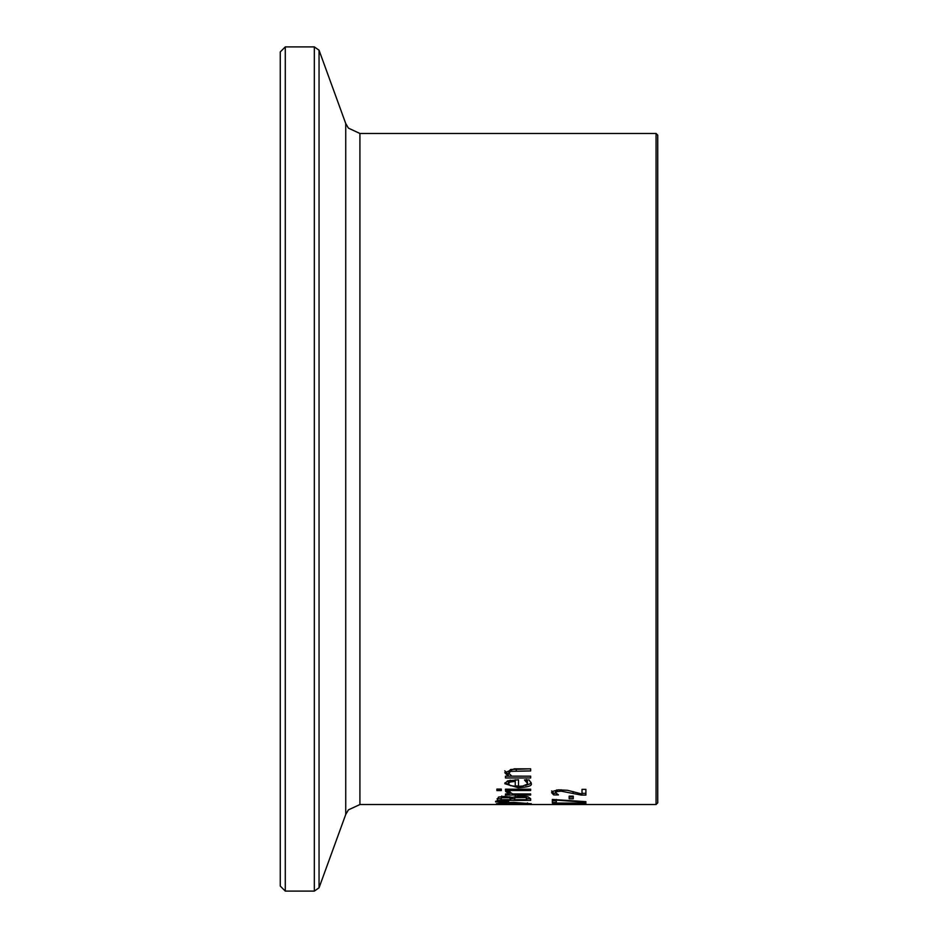 <?xml version="1.0" encoding="UTF-8"?>
<svg xmlns="http://www.w3.org/2000/svg" width="938" height="938" viewBox="0 0 938 938"><rect width="100%" height="100%" fill="white"/><g stroke="black" fill="none" stroke-linecap="round" stroke-linejoin="round"><path stroke-width="1.41" d="M555.648 793.173L553.654 793.173L551.638 790.945M556.891 789.878L555.531 791.027L555.531 792.762L558.438 794.849M585.898 793.349L582.017 793.349M558.438 794.908L553.654 794.908L553.654 793.173M553.654 794.908L551.638 792.68L552.318 791.461L558.532 789.843L567.572 790.312L582.017 794.029L582.017 789.35L585.898 789.35L585.898 795.072L581.15 795.072L581.15 793.783M581.15 795.072L561.1 791.144L556.891 791.625L555.531 792.762M500.939 804.312L496.401 803.749L500.939 802.822L513.883 802.389L531.365 803.749L500.939 803.983M500.259 803.737L527.508 803.737L513.883 802.881L500.259 803.737L500.259 802.893M527.508 803.737L527.508 802.893M495.616 801.931L495.616 801.263L508.666 801.404L495.616 801.931L495.616 801.263M510.026 791.473L505.617 791.473L509.228 793.958L509.228 792.223L507.012 791.473M510.026 791.543L509.826 792.188L509.826 791.473M509.826 792.188L512.793 793.958L530.662 793.958L530.662 795.014L505.476 795.014L505.476 793.958L509.228 793.958M510.905 793.29L509.228 793.29M530.662 798.73L530.662 800.407L497.105 800.407L498.465 797.112L504.667 796.35L512.007 797.37L520.356 795.987L527.942 796.772L530.662 798.73L526.851 798.707M514.458 798.707L510.729 798.707M500.915 798.707L497.105 798.707M515.325 795.881L514.458 799.668L526.851 799.668L525.432 796.292M526.851 799.024L526.593 796.468M501.783 795.999L500.915 799.668L510.729 799.668L509.615 797.746L501.783 797.71L501.783 796.456M510.729 798.754L510.729 796.995M501.783 797.71L500.915 798.906M525.432 797.535L515.325 797.593L515.325 796.303M515.325 797.593L514.458 798.754M501.291 789.093L501.291 790.57L496.894 790.57L496.894 789.093L501.291 789.093M505.476 790.488L505.476 789.186L530.662 789.186L530.662 790.488L505.476 790.488M527.531 783.324L524.483 779.959L529.114 779.959L531.225 783.3C532.491 785.727 528.153 787.205 518.21 787.744L504.773 783.687L507.575 780.897L518.503 779.771L518.503 786.302L522.771 786.067L527.332 784.109L527.531 781.53L526.417 779.537M518.503 785.985L515.267 785.915M509.17 785.106L504.984 782.773M531.084 782.409L529.935 783.851L525.421 785.469M515.267 781.413L510.213 781.975L510.213 780.193L508.255 781.987L508.255 783.769L510.237 785.587L515.267 786.302L515.267 779.771M510.213 781.975L508.255 783.769M526.417 781.342L526.417 779.959M508.279 776.148L504.773 772.678L514.317 768.843L530.662 768.843L530.662 770.942L510.671 771.329L508.795 773.193L511.843 776.148L530.662 776.16L505.476 776.16L508.279 776.148L508.279 774.319L504.773 770.825M530.662 768.843L510.671 769.465L508.795 771.353L508.795 773.193M530.662 776.148L530.662 777.977L505.476 777.977L505.476 776.148M585.898 803.069L552.353 803.069L571.031 803.901M585.898 803.456L556.996 803.069M556.996 803.456L576.659 804.042M576.659 804.183L556.996 804.358M556.996 804.464L585.898 804.523L552.353 804.523L571.031 804.101M556.293 800.806L552.353 800.806M556.293 800.114L556.293 802.494L552.353 802.494L552.353 799.434L585.898 801.673L585.898 802.271L556.293 800.114L556.293 799.434M585.898 802.271L585.898 801.673M573.259 796.128L573.259 798.766L569.178 798.766L569.178 796.128L573.259 796.128L573.259 797.054L569.178 797.054L569.178 796.128M657.737 469L657.737 135.142L656.061 133.466L656.061 804.534L657.737 802.858L657.737 469M280.263 469L280.263 886.07L285.293 891.1L285.293 46.9L280.263 51.93L280.263 865.457M556.891 791.625L556.891 790.007M561.1 791.144L561.1 789.784M573.071 793.009L573.071 791.555M509.615 797.746L509.615 796.737M505.289 797.359L505.289 796.35M520.543 797.019L520.543 795.987M518.21 787.744L518.21 785.985M510.671 771.329L510.671 769.465M516.299 770.942L516.299 769.078M285.293 46.9L314.324 46.9L314.324 891.1L319.049 887.794L319.049 50.206L345.735 123.535L345.735 814.465L348.408 809.869L359.922 804.534L359.922 133.466L656.061 133.466M359.922 804.534L656.061 804.534M285.293 891.1L314.324 891.1M314.324 46.9L319.049 50.206M345.735 814.465L319.049 887.794M345.735 123.535L348.408 128.131L359.922 133.466"/></g></svg>
